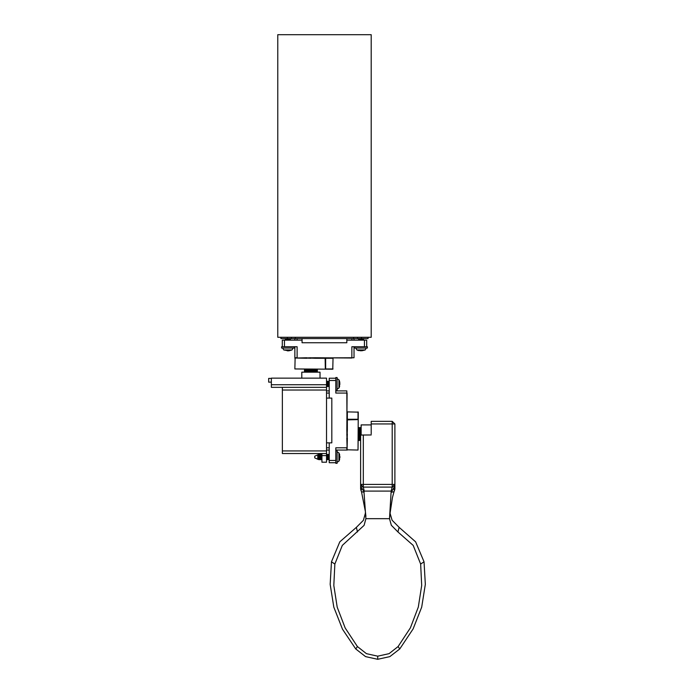 <?xml version="1.0" encoding="UTF-8"?>
<svg xmlns="http://www.w3.org/2000/svg" width="694" height="694" viewBox="0 0 694 694"><rect width="100%" height="100%" fill="white"/><g stroke="black" fill="none" stroke-linecap="round" stroke-linejoin="round"><path stroke-width="1.04" d="M371.169 337.258L371.169 34.7L371.169 337.258L277.765 337.258L277.765 34.7L277.765 337.258M368.072 337.258L368.072 338.577L280.862 338.577L280.862 337.258M357.549 337.258L357.549 338.577M291.385 337.258L291.385 338.577M354.061 340.155L354.061 338.577M351.832 338.577L351.832 340.155L346.827 340.155L366.692 340.155L366.692 346.731L351.832 346.731L351.832 357.783L354.061 357.783L354.061 346.731M294.872 346.731L294.872 357.783L297.101 357.783L297.101 346.731L284.479 346.731L284.479 340.155L302.107 340.155L297.101 340.155L297.101 338.577M294.872 340.155L294.872 338.577M317.496 369.225L294.872 368.965L332.756 369.225L333.016 358.304L325.651 358.304L325.651 368.965L333.016 368.965M306.817 357.965L314.963 358.304L310.921 358.043L315.024 357.783L306.817 357.965L310.921 357.783M294.872 368.965L295.132 358.043L306.869 358.304M354.061 357.783L315.015 357.965M306.809 358.043L294.967 357.983M284.479 346.731L282.241 346.731L282.241 340.155L284.479 340.155M306.861 358.121L310.921 358.304M294.872 358.304L295.306 358.121M312.508 369.225L312.508 372.114M312.664 369.225L312.664 372.114M313.15 369.225L313.15 372.114M313.298 369.225L313.298 372.114M313.775 369.225L313.775 372.114M313.914 369.225L313.914 372.114M314.356 369.225L314.356 372.114M314.495 369.225L314.495 372.114M314.911 369.225L314.911 372.114M315.033 369.225L315.033 372.114L315.05 369.225M315.414 369.225L315.414 372.114M315.527 369.225L315.527 372.114M315.874 369.225L315.874 372.114M315.978 369.225L315.978 372.114M316.282 369.225L316.282 372.114M316.369 369.225L316.369 372.114M316.62 369.225L316.62 372.114M316.698 369.225L316.698 372.114M316.906 369.225L316.906 372.114M316.958 369.225L316.958 372.114M317.123 369.225L317.123 372.114M317.167 369.225L317.167 372.114M317.271 369.225L317.271 372.114L317.297 369.225M317.349 369.225L317.349 372.114M317.358 369.225L317.358 372.114M304.475 369.225L304.475 372.114L304.484 369.225M304.536 369.225L304.536 372.114M304.562 369.225L304.562 372.114M304.666 369.225L304.666 372.114M304.709 369.225L304.709 372.114M304.874 369.225L304.874 372.114M304.926 369.225L304.926 372.114M305.134 369.225L305.134 372.114M305.213 369.225L305.213 372.114M305.464 369.225L305.464 372.114M305.551 369.225L305.551 372.114M305.854 369.225L305.854 372.114M305.959 369.225L305.959 372.114M306.306 369.225L306.306 372.114M306.418 369.225L306.418 372.114M306.8 369.225L306.8 372.114L306.783 369.225M306.922 369.225L306.922 372.114M307.338 369.225L307.338 372.114M307.477 369.225L307.477 372.114M307.919 369.225L307.919 372.114M308.058 369.225L308.058 372.114M308.535 369.225L308.535 372.114M308.683 369.225L308.683 372.114M309.168 369.225L309.168 372.114M309.324 369.225L309.324 372.114M309.828 369.225L309.828 372.114M309.984 369.225L309.984 372.114M310.496 369.225L310.496 372.114M310.66 369.225L310.66 372.114M312.005 369.225L312.005 372.114M311.849 369.225L311.849 372.114M311.337 369.225L311.337 372.114M311.172 369.225L311.172 372.114M310.921 369.225L310.921 372.114L301.838 372.114L301.838 378.169M311.563 369.225L311.563 372.114M310.27 369.225L310.27 372.114M309.628 369.225L309.628 372.114M309.004 369.225L309.004 372.114M308.405 369.225L308.405 372.114M307.824 369.225L307.824 372.114M307.286 369.225L307.286 372.114M314.547 369.225L314.547 372.114M314.009 369.225L314.009 372.114M313.428 369.225L313.428 372.114M312.829 369.225L312.829 372.114M312.205 369.225L312.205 372.114M302.107 338.577L302.107 342.784L346.827 342.784L346.827 338.577M366.302 348.041L365.183 349.906L356.889 349.906L358.468 350.557M360.403 350.86L361.669 350.539L358.477 350.539M361.669 350.86L365.183 349.906M354.721 346.731L354.721 348.041L367.352 348.041L367.352 346.731L366.692 346.731M363.448 338.577L358.408 338.724L358.998 339.366L358.625 340.155M358.408 339.782L363.665 339.782L363.075 339.366L363.665 338.95L358.408 338.95M363.448 340.155L358.408 339.999M363.075 339.366L358.998 339.366M292.044 349.906L288.904 350.86L283.751 349.906L292.044 349.906L293.154 348.041M282.241 346.731L281.582 346.731L281.582 348.041L294.213 348.041L294.213 346.731M285.486 338.577L290.526 338.95L285.859 339.366L285.269 339.999L290.309 340.155M290.309 338.577L285.269 338.724M289.936 339.366L290.526 339.782L285.269 339.782M285.859 339.366L285.269 338.95M287.264 350.86L288.531 350.86M326.57 378.169L326.57 384.745L271.319 384.745L271.319 378.169L326.57 378.169L319.995 378.169L319.995 372.114L310.921 372.114M271.319 382.116L268.691 382.116L268.691 378.43L271.319 378.43M319.995 378.169L321.574 378.169M271.319 384.745L271.319 387.373L282.371 387.373L282.371 453.546L326.57 453.546L326.57 462.23L321.964 462.23L321.964 455.654L326.57 455.654M326.57 384.745L326.57 453.546M326.57 387.373L282.371 387.373M321.964 453.546L321.964 455.654M329.199 390.861L326.57 390.861M326.57 393.099L329.199 393.099L329.199 398.096L329.199 378.239L335.783 378.239L335.783 393.099L346.827 393.099L346.827 390.861L335.783 390.861M335.783 450.059L346.827 450.059L346.827 447.821L335.783 447.821L335.783 460.452L329.199 460.452L329.199 442.824L329.199 447.821L326.57 447.821M329.199 450.059L326.57 450.059M358.278 427.435L358.009 450.059L358.278 412.175L347.356 411.915L347.356 419.28L358.009 419.28L358.009 411.915M347.017 438.114L347.356 429.968L347.095 434.01L346.827 429.898L347.017 438.114L346.827 434.01M358.009 450.059L347.095 449.79L347.356 438.053M346.827 390.861L347.017 429.916M347.095 438.122L347.026 449.964M335.783 460.452L335.783 462.69L329.199 462.69L329.199 460.452M347.095 427.435L347.165 429.959M347.165 438.061L347.356 434.01M347.356 450.059L347.165 449.617M358.278 432.423L361.166 432.423M358.278 432.267L361.166 432.267M358.278 431.772L361.166 431.772M358.278 431.625L361.166 431.625M358.278 431.156L361.166 431.156M358.278 431.017L361.166 431.017M358.278 430.566L361.166 430.566M358.278 430.436L361.166 430.436M358.278 430.02L361.166 430.02M358.278 429.89L361.166 429.89L358.278 429.872M358.278 429.508L361.166 429.508M358.278 429.395L361.166 429.395M358.278 429.048L361.166 429.048M358.278 428.953L361.166 428.953M358.278 428.649L361.166 428.649M358.278 428.562L361.166 428.562M358.278 428.302L361.166 428.302M358.278 428.233L361.166 428.233M358.278 428.024L361.166 428.024M358.278 427.964L361.166 427.964M358.278 427.808L361.166 427.808M358.278 427.764L361.166 427.764M358.278 427.66L361.166 427.66M358.278 427.634L361.166 427.634M358.278 427.582L361.166 427.582L358.278 427.573M358.278 440.456L360.637 440.456M358.278 440.447L360.637 440.447M358.278 440.386L360.637 440.386L358.278 440.369M358.278 440.256L360.637 440.256M358.278 440.213L360.637 440.213M358.278 440.057L360.637 440.057M358.278 439.996L360.637 439.996M358.278 439.788L360.637 439.788M358.278 439.718L360.637 439.718M358.278 439.458L360.637 439.458M358.278 439.371L360.637 439.371M358.278 439.068L360.637 439.068M358.278 438.972L360.637 438.972M358.278 438.625L360.637 438.625M358.278 438.513L360.637 438.513M358.278 438.131L360.637 438.131L358.278 438.148M358.278 438.009L360.637 438.009M358.278 437.584L360.637 437.584M358.278 437.454L360.637 437.454M358.278 437.012L360.637 437.012M358.278 436.864L360.637 436.864M358.278 436.396L360.637 436.396M358.278 436.248L360.637 436.248M358.278 435.754L360.637 435.754M358.278 435.606L360.637 435.606M358.278 435.095L360.637 435.095M358.278 434.938L361.166 434.938M358.278 434.427L361.166 434.427M358.278 434.271L361.166 434.271M358.278 432.926L361.166 432.926M358.278 433.082L361.166 433.082M358.278 433.594L361.166 433.594M358.278 433.75L361.166 433.75M358.278 434.01L361.166 434.01L361.166 434.999M358.278 433.368L361.166 433.368M358.278 434.661L361.166 434.661M358.278 435.294L360.637 435.294M358.278 435.919L360.637 435.919M358.278 436.526L360.637 436.526M358.278 437.099L360.637 437.099M358.278 437.645L360.637 437.645M358.278 430.375L361.166 430.375M358.278 430.922L361.166 430.922M358.278 431.495L361.166 431.495M358.278 432.102L361.166 432.102M358.278 432.726L361.166 432.726M326.57 442.824L331.836 442.824L331.836 398.096L326.57 398.096M337.093 378.629L338.95 379.748L338.95 388.041L339.609 386.463M339.904 384.519L339.583 383.262L339.583 386.454M339.904 383.262L339.583 381.327M338.95 379.748L339.609 381.318M335.783 390.21L337.093 390.21L337.093 377.579L335.783 377.579L335.783 378.239M326.57 381.483L326.727 386.523L327.36 385.925L327.776 386.523L328.409 385.925L329.199 386.306M327.776 386.523L327.776 381.258L327.36 381.856L326.943 381.258L326.943 386.523M328.826 386.523L328.826 381.258L328.409 381.856L327.993 381.258L327.993 386.523M329.199 381.483L329.051 386.523M328.409 381.856L328.409 385.925M327.36 381.856L327.36 385.925M317.765 454.822L314.729 456.244L314.729 457.823L317.765 459.237L317.765 454.822L317.765 459.237M317.887 459.072L318.563 459.61L318.563 454.457L318.945 459.072L319.578 459.662L319.578 454.405L319.995 459.072L320.628 459.662L320.628 454.405L321.044 459.072L321.678 459.662L321.964 454.804M317.887 454.995L318.121 459.402M337.093 451.768L338.95 452.887L339.609 454.457L339.583 459.593M338.95 452.887L338.95 461.18L339.609 459.601M335.783 462.69L335.783 463.349L337.093 463.349L337.093 450.718L335.783 450.718M318.945 454.995L319.361 454.405L319.361 459.662M319.995 454.995L320.411 454.405L320.411 459.662M319.995 459.072L319.578 459.662M321.044 454.995L321.461 454.405L321.461 459.662M321.044 459.072L320.628 459.662M321.964 459.255L321.678 459.662M326.57 459.445L326.943 454.405L327.36 459.072L327.993 459.662L327.993 454.405L328.409 459.072L329.051 459.662L329.199 454.622M326.57 454.622L326.727 459.662M327.36 454.995L327.776 454.405L327.776 459.662M327.36 459.072L326.943 459.662M328.409 454.995L328.826 454.405L328.826 459.662M328.409 459.072L327.993 459.662M318.945 459.072L318.563 459.61M339.904 457.667L339.904 456.4M371.169 424.381L371.169 424.936L361.166 424.936L361.166 434.01M371.169 434.01L371.169 421.319L392.214 421.319L394.843 423.947L394.843 489.018L394.843 484.811L392.223 487.44M363.266 487.44L360.637 484.811L360.637 489.018L360.637 435.025L371.169 434.991M390.089 512.163L389.542 518.652L391.347 525.306L397.957 531.986L413.164 545.397L420.659 564.066L421.709 585.45L418.291 607.111L410.388 627.775L398.122 646.574L389.039 653.679L377.744 656.212L366.449 653.679L357.367 646.574L345.187 627.966L337.206 607.172L333.779 585.493L334.82 564.066L342.298 545.423L364.116 525.349L365.946 518.652L365.417 513.144L365.946 518.652L389.542 518.652L391.19 491.092L364.298 491.092L363.977 492.263L361.487 491.716L365.278 511.122M389.542 518.652L390.071 513.178L392.067 520.248L399.145 527.388L415.628 541.841L423.999 561.767L425.309 584.339L421.674 607.137L413.069 628.972L399.709 648.985L389.889 656.576L377.744 659.3L365.599 656.576L355.779 648.985L342.515 629.172L333.831 607.198L330.179 584.383L331.489 561.767L339.834 541.867L356.343 527.388L363.396 520.292L365.408 513.178M363.977 492.263L365.946 518.652M365.391 512.163L365.417 513.144M389.586 516.371L392.431 497.494L394.001 491.716L391.511 492.263M360.637 484.481L363.274 487.11L392.214 487.084L363.274 487.084L364.298 491.092M394.001 491.716L394.461 490.658L393.55 488.22L391.572 491.708M391.19 491.092L392.214 487.11L394.843 484.455L392.214 484.421L392.214 423.913L371.169 423.913M363.908 491.708L361.93 488.22L361.027 490.658L361.487 491.716M394.843 484.481L392.214 487.11L392.214 484.421L360.637 484.455L363.274 487.084L363.274 434.991M394.843 486.104L393.55 488.22M394.843 489.018L394.461 490.658M361.93 488.22L360.637 486.104M361.027 490.658L360.637 489.018M371.169 34.7L277.765 34.7M353.602 338.577L353.602 337.258M295.332 338.577L295.332 337.258M361.496 337.258L361.496 338.577M287.437 337.258L287.437 338.577M364.454 346.731L364.454 340.155M315.024 357.783L351.832 358.043M297.101 358.043L306.809 357.783M325.651 358.043L325.33 368.965L325.104 358.304L314.963 358.304M326.57 390.011L282.371 390.011M326.57 450.918L282.371 450.918M335.783 380.468L329.199 380.468M346.827 429.898L347.095 393.099M347.095 447.821L346.827 438.122M347.095 419.28L358.009 419.592L347.356 419.827L347.356 429.968M392.214 423.913L392.214 421.319L394.843 423.947L392.214 423.913M357.531 531.986L356.343 527.388M365.903 516.371L365.348 511.625M389.898 513.742L390.21 511.122M397.957 531.986L399.145 527.388M420.659 564.066L423.999 561.767M398.122 646.574L399.709 648.985M377.744 656.212L377.744 659.3M357.367 646.574L355.779 648.985M334.82 564.066L331.489 561.767M355.77 348.041L356.889 349.906M282.632 348.041L283.751 349.906M316.282 378.169L305.56 378.169M337.093 389.152L338.95 388.041M337.093 462.291L338.95 461.18M318.121 454.657L318.563 454.457M371.169 421.319L392.214 421.319"/></g></svg>
